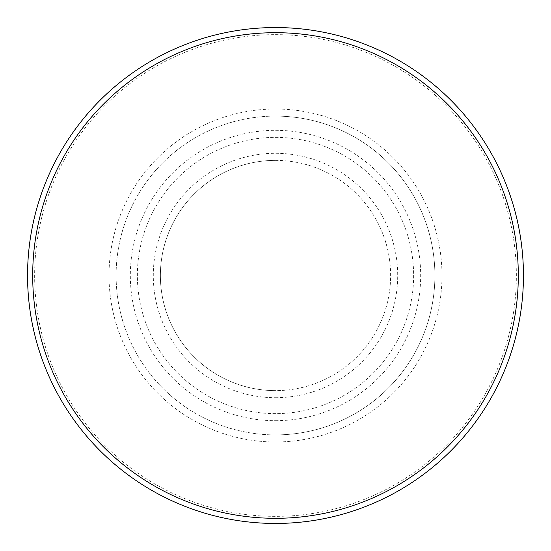 <?xml version="1.0" encoding="UTF-8"?>
<svg xmlns="http://www.w3.org/2000/svg" width="551" height="551" viewBox="0 0 551 551"><rect width="100%" height="100%" fill="white"/><g stroke="black" fill="none" stroke-linecap="round" stroke-linejoin="round"><path stroke-width="0.41" stroke-dasharray="2.75 2.07" d="M275.5 523.45A247.95 247.95 0 0 0 523.45 275.5A247.95 247.95 0 0 0 275.5 27.55A247.95 247.95 0 0 0 27.55 275.5A247.95 247.95 0 0 0 275.5 523.45A247.95 247.95 0 0 1 27.55 275.5A247.95 247.95 0 0 1 275.5 27.55M275.5 434.897A159.397 159.397 0 0 1 116.103 275.5A159.397 159.397 0 0 1 275.5 116.103A159.397 159.397 0 0 0 116.103 275.5A159.397 159.397 0 0 0 275.5 434.897A159.397 159.397 0 0 0 434.897 275.5A159.397 159.397 0 0 0 275.5 116.103A159.397 159.397 0 0 1 434.897 275.5A159.397 159.397 0 0 1 275.5 434.897A159.397 159.397 0 0 0 434.897 275.5A159.397 159.397 0 0 0 275.5 116.103M275.5 160.382A115.118 115.118 0 0 1 390.618 275.5A115.118 115.118 0 0 1 275.5 390.618A115.118 115.118 0 0 1 160.382 275.5A115.118 115.118 0 0 1 275.5 160.382A115.118 115.118 0 0 1 390.618 275.5A115.118 115.118 0 0 1 275.5 390.618A115.118 115.118 0 0 1 160.382 275.5A115.118 115.118 0 0 1 275.5 160.382A115.118 115.118 0 0 0 160.382 275.5A115.118 115.118 0 0 0 275.5 390.618M275.5 34.637A240.863 240.863 0 0 1 516.363 275.5A240.863 240.863 0 0 1 275.5 516.363A240.863 240.863 0 0 1 34.637 275.5A240.863 240.863 0 0 1 275.5 34.637M275.5 109.022A166.478 166.478 0 0 0 109.022 275.5A166.478 166.478 0 0 0 275.5 441.978A166.478 166.478 0 0 0 441.978 275.5A166.478 166.478 0 0 0 275.5 109.022M275.5 420.675A145.175 145.175 0 0 0 420.675 275.5A145.175 145.175 0 0 0 275.5 130.325A145.175 145.175 0 0 0 130.325 275.5A145.175 145.175 0 0 0 275.5 420.675M275.5 137.371A138.129 138.129 0 0 1 413.629 275.5A138.129 138.129 0 0 1 275.5 413.629A138.129 138.129 0 0 1 137.371 275.5A138.129 138.129 0 0 1 275.5 137.371M275.5 397.705A122.205 122.205 0 0 0 397.705 275.5A122.205 122.205 0 0 0 275.5 153.295A122.205 122.205 0 0 0 153.295 275.5A122.205 122.205 0 0 0 275.5 397.705"/><path stroke-width="0.83" d="M275.5 518.305A242.805 242.805 0 0 0 518.305 275.5A242.805 242.805 0 0 0 275.5 32.695A242.805 242.805 0 0 0 32.695 275.5A242.805 242.805 0 0 0 275.5 518.305M275.5 27.55A247.95 247.95 0 0 1 523.45 275.5A247.95 247.95 0 0 1 275.5 523.45A247.95 247.95 0 0 1 27.55 275.5A247.95 247.95 0 0 1 275.5 27.55A247.95 247.95 0 0 0 27.55 275.5A247.95 247.95 0 0 0 275.5 523.45"/></g></svg>
